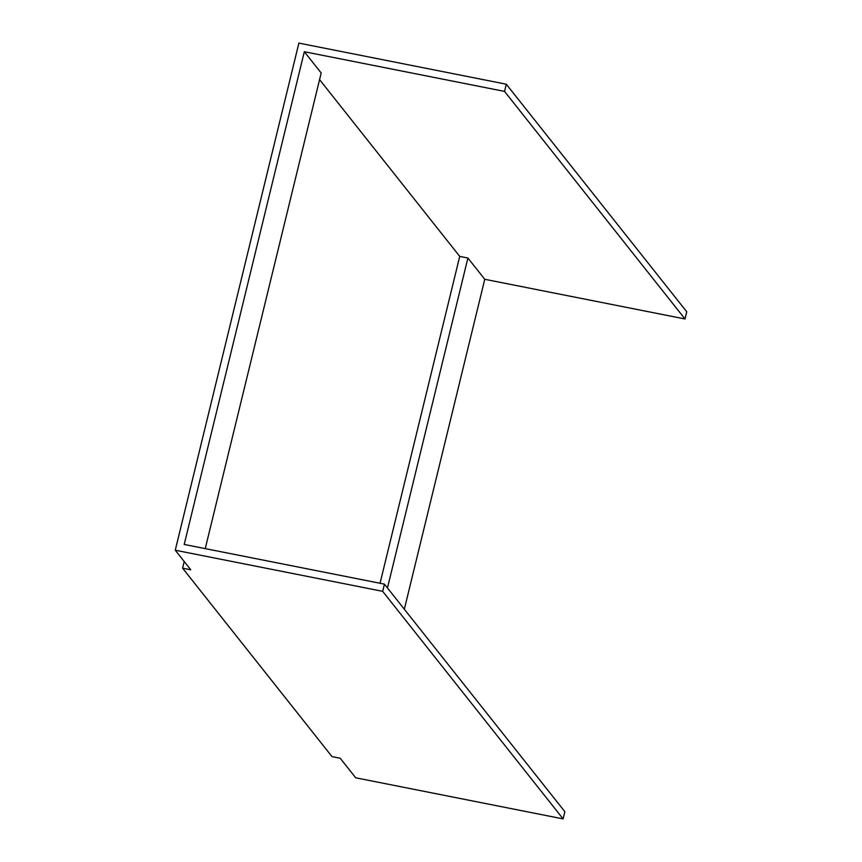 <?xml version="1.0" encoding="UTF-8"?>
<svg xmlns="http://www.w3.org/2000/svg" width="862" height="862" viewBox="0 0 862 862"><rect width="100%" height="100%" fill="white"/><g stroke="black" fill="none" stroke-linecap="round" stroke-linejoin="round"><path stroke-width="1.29" d="M205.242 548.62L321.192 72.99L304.329 51.72L184.209 544.45L384.43 584.134L382.674 591.332L563.112 818.9L355.704 777.793L340.199 758.248L332.021 756.62L182.582 568.155L190.761 569.771L175.255 550.225L382.674 591.332M304.329 51.72L504.539 91.404L684.988 318.972L484.767 279.288L404.332 609.24M175.255 550.225L298.888 43.1L506.296 84.207L504.539 91.404M384.43 584.134L564.869 811.702L563.112 818.9M506.296 84.207L686.745 311.775L684.988 318.972M184.209 561.507L182.582 568.155M484.767 279.288L467.904 258.018L387.469 587.97M467.904 258.018L459.726 256.402L380.045 583.262M459.726 256.402L319.576 79.638"/></g></svg>
